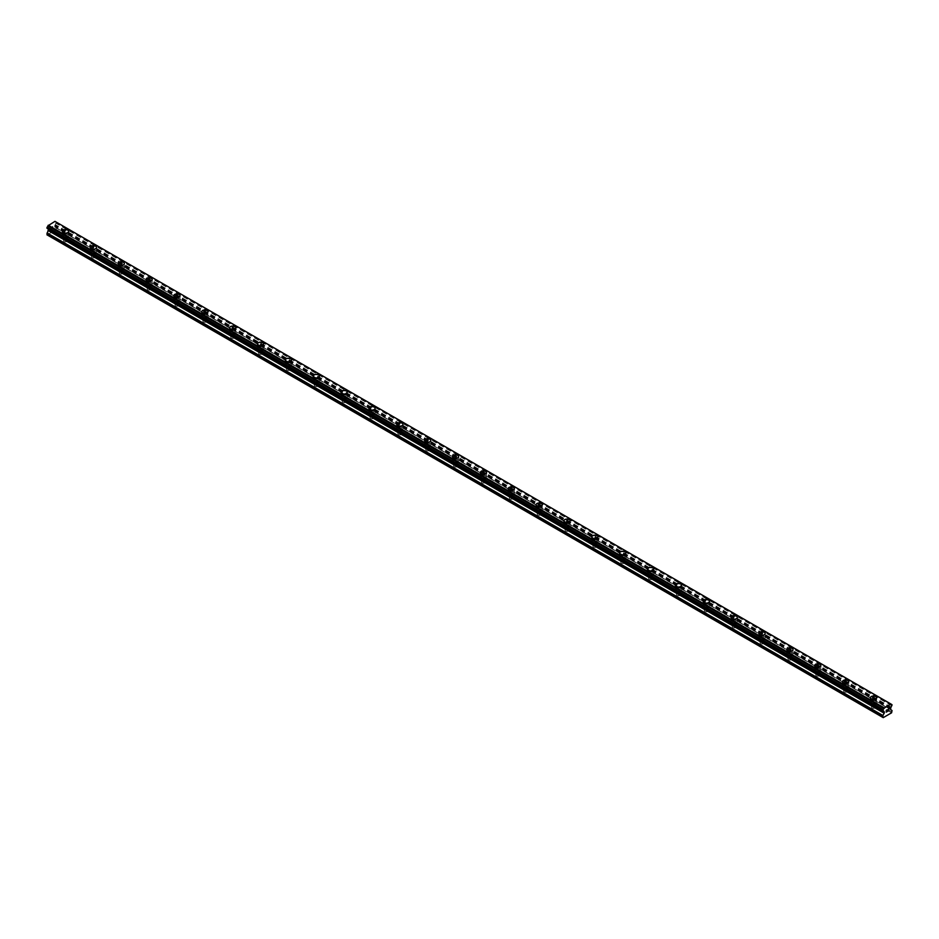 <?xml version="1.0" encoding="UTF-8"?>
<svg xmlns="http://www.w3.org/2000/svg" width="939" height="939" viewBox="0 0 939 939"><rect width="100%" height="100%" fill="white"/><g stroke="black" fill="none" stroke-linecap="round" stroke-linejoin="round"><path stroke-width="0.7" stroke-dasharray="4.7 3.52" d="M64.134 241.523A1.972 1.139 0 0 0 66.282 241.769A1.972 1.139 0 0 0 67.491 240.724A1.972 1.139 0 0 0 66.915 239.915A1.972 1.139 0 0 0 64.768 239.668A1.972 1.139 0 0 0 63.559 240.724A1.972 1.139 0 0 0 64.134 241.523M64.134 236.698A1.972 1.139 0 0 0 66.282 236.945A1.972 1.139 0 0 0 67.491 235.9A1.972 1.139 0 0 0 66.915 235.09A1.972 1.139 0 0 0 64.768 234.844A1.972 1.139 0 0 0 63.559 235.9A1.972 1.139 0 0 0 64.134 236.698M68.641 231.346L68.641 231.346A3.122 1.796 180 0 1 66.716 233.001A3.122 1.796 180 0 1 63.324 232.614A3.122 1.796 180 0 1 62.408 231.346L62.408 231.334M91.987 257.615A1.972 1.139 0 0 0 94.135 257.861A1.972 1.139 0 0 0 95.355 256.805A1.972 1.139 0 0 0 94.78 256.007A1.972 1.139 0 0 0 92.632 255.76A1.972 1.139 0 0 0 91.412 256.805A1.972 1.139 0 0 0 91.987 257.615M91.987 252.779A1.972 1.139 0 0 0 94.135 253.025A1.972 1.139 0 0 0 95.355 251.981A1.972 1.139 0 0 0 94.78 251.171A1.972 1.139 0 0 0 92.632 250.924A1.972 1.139 0 0 0 91.412 251.981A1.972 1.139 0 0 0 91.987 252.779M96.506 247.427L96.506 247.427A3.122 1.796 180 0 1 94.581 249.093A3.122 1.796 180 0 1 91.177 248.706A3.122 1.796 180 0 1 90.261 247.427L90.261 247.427M119.852 273.695A1.972 1.139 0 0 0 122 273.942A1.972 1.139 0 0 0 123.22 272.885A1.972 1.139 0 0 0 122.633 272.087A1.972 1.139 0 0 0 120.485 271.841A1.972 1.139 0 0 0 119.276 272.885A1.972 1.139 0 0 0 119.852 273.695M119.852 268.871A1.972 1.139 0 0 0 122 269.117A1.972 1.139 0 0 0 123.22 268.061A1.972 1.139 0 0 0 122.633 267.263A1.972 1.139 0 0 0 120.485 267.016A1.972 1.139 0 0 0 119.276 268.061A1.972 1.139 0 0 0 119.852 268.871M124.359 263.519L124.359 263.507A3.122 1.796 180 0 1 124.359 263.519A3.122 1.796 180 0 1 122.434 265.174A3.122 1.796 180 0 1 119.042 264.786A3.122 1.796 180 0 1 118.126 263.519A3.122 1.796 180 0 1 118.126 263.507L118.126 263.507M147.716 289.775A1.972 1.139 0 0 0 149.864 290.022A1.972 1.139 0 0 0 151.073 288.977A1.972 1.139 0 0 0 150.498 288.167A1.972 1.139 0 0 0 148.35 287.921A1.972 1.139 0 0 0 147.13 288.977A1.972 1.139 0 0 0 147.716 289.775M147.716 284.951A1.972 1.139 0 0 0 149.864 285.198A1.972 1.139 0 0 0 151.073 284.153A1.972 1.139 0 0 0 150.498 283.343A1.972 1.139 0 0 0 148.35 283.097A1.972 1.139 0 0 0 147.13 284.153A1.972 1.139 0 0 0 147.716 284.951M152.224 279.599L152.224 279.599A3.122 1.796 180 0 1 150.299 281.266A3.122 1.796 180 0 1 146.895 280.867A3.122 1.796 180 0 1 145.991 279.599L145.991 279.587M175.57 305.868A1.972 1.139 0 0 0 177.717 306.114A1.972 1.139 0 0 0 178.938 305.058A1.972 1.139 0 0 0 178.363 304.259A1.972 1.139 0 0 0 176.215 304.013A1.972 1.139 0 0 0 174.994 305.058A1.972 1.139 0 0 0 175.57 305.868M175.57 301.043A1.972 1.139 0 0 0 177.717 301.29A1.972 1.139 0 0 0 178.938 300.234A1.972 1.139 0 0 0 178.363 299.435A1.972 1.139 0 0 0 176.215 299.189A1.972 1.139 0 0 0 174.994 300.234A1.972 1.139 0 0 0 175.57 301.043M180.088 295.679L180.088 295.679A3.122 1.796 180 0 1 178.164 297.346A3.122 1.796 180 0 1 174.76 296.959A3.122 1.796 180 0 1 173.844 295.679L173.844 295.679M203.434 321.948A1.972 1.139 0 0 0 205.582 322.194A1.972 1.139 0 0 0 206.791 321.15A1.972 1.139 0 0 0 206.216 320.34A1.972 1.139 0 0 0 204.068 320.093A1.972 1.139 0 0 0 202.859 321.15A1.972 1.139 0 0 0 203.434 321.948M203.434 317.124A1.972 1.139 0 0 0 205.582 317.37A1.972 1.139 0 0 0 206.791 316.326A1.972 1.139 0 0 0 206.216 315.516A1.972 1.139 0 0 0 204.068 315.269A1.972 1.139 0 0 0 202.859 316.326A1.972 1.139 0 0 0 203.434 317.124M207.942 311.771L207.942 311.771A3.122 1.796 180 0 1 206.017 313.426A3.122 1.796 180 0 1 202.624 313.039A3.122 1.796 180 0 1 201.709 311.771L201.709 311.76M231.287 338.04A1.972 1.139 0 0 0 233.435 338.286A1.972 1.139 0 0 0 234.656 337.23A1.972 1.139 0 0 0 234.081 336.432A1.972 1.139 0 0 0 231.933 336.185A1.972 1.139 0 0 0 230.712 337.23A1.972 1.139 0 0 0 231.287 338.04M231.287 333.204A1.972 1.139 0 0 0 233.435 333.451A1.972 1.139 0 0 0 234.656 332.406A1.972 1.139 0 0 0 234.081 331.596A1.972 1.139 0 0 0 231.933 331.35A1.972 1.139 0 0 0 230.712 332.406A1.972 1.139 0 0 0 231.287 333.204M235.806 327.852L235.806 327.852A3.122 1.796 180 0 1 233.881 329.519A3.122 1.796 180 0 1 230.478 329.131A3.122 1.796 180 0 1 229.562 327.852L229.562 327.852M259.152 354.12A1.972 1.139 0 0 0 261.3 354.367A1.972 1.139 0 0 0 262.521 353.31A1.972 1.139 0 0 0 261.934 352.512A1.972 1.139 0 0 0 259.798 352.266A1.972 1.139 0 0 0 258.577 353.31A1.972 1.139 0 0 0 259.152 354.12M259.152 349.296A1.972 1.139 0 0 0 261.3 349.543A1.972 1.139 0 0 0 262.521 348.486A1.972 1.139 0 0 0 261.934 347.688A1.972 1.139 0 0 0 259.798 347.442A1.972 1.139 0 0 0 258.577 348.486A1.972 1.139 0 0 0 259.152 349.296M263.671 343.944L263.671 343.932A3.122 1.796 180 0 1 263.671 343.944A3.122 1.796 180 0 1 261.735 345.599A3.122 1.796 180 0 1 258.342 345.212A3.122 1.796 180 0 1 257.427 343.944A3.122 1.796 180 0 1 257.427 343.932L257.427 343.944M287.017 370.201A1.972 1.139 0 0 0 289.165 370.447A1.972 1.139 0 0 0 290.374 369.403A1.972 1.139 0 0 0 289.799 368.593A1.972 1.139 0 0 0 287.651 368.346A1.972 1.139 0 0 0 286.442 369.403A1.972 1.139 0 0 0 287.017 370.201M287.017 365.377A1.972 1.139 0 0 0 289.165 365.623A1.972 1.139 0 0 0 290.374 364.578A1.972 1.139 0 0 0 289.799 363.769A1.972 1.139 0 0 0 287.651 363.522A1.972 1.139 0 0 0 286.442 364.578A1.972 1.139 0 0 0 287.017 365.377M291.524 360.013L291.524 360.024A3.122 1.796 180 0 1 289.599 361.691A3.122 1.796 180 0 1 286.207 361.292A3.122 1.796 180 0 1 285.292 360.024L285.292 360.013M314.87 386.293A1.972 1.139 0 0 0 317.018 386.539A1.972 1.139 0 0 0 318.239 385.483A1.972 1.139 0 0 0 317.664 384.685A1.972 1.139 0 0 0 315.516 384.438A1.972 1.139 0 0 0 314.295 385.483A1.972 1.139 0 0 0 314.87 386.293M314.87 381.469A1.972 1.139 0 0 0 317.018 381.715A1.972 1.139 0 0 0 318.239 380.659A1.972 1.139 0 0 0 317.664 379.861A1.972 1.139 0 0 0 315.516 379.614A1.972 1.139 0 0 0 314.295 380.659A1.972 1.139 0 0 0 314.87 381.469M319.389 376.105L319.389 376.105A3.122 1.796 180 0 1 317.464 377.771A3.122 1.796 180 0 1 314.06 377.384A3.122 1.796 180 0 1 313.145 376.105L313.145 376.105M342.735 402.373A1.972 1.139 0 0 0 344.883 402.62A1.972 1.139 0 0 0 346.104 401.575A1.972 1.139 0 0 0 345.517 400.765A1.972 1.139 0 0 0 343.369 400.519A1.972 1.139 0 0 0 342.16 401.575A1.972 1.139 0 0 0 342.735 402.373M342.735 397.549A1.972 1.139 0 0 0 344.883 397.796A1.972 1.139 0 0 0 346.104 396.751A1.972 1.139 0 0 0 345.517 395.941A1.972 1.139 0 0 0 343.369 395.695A1.972 1.139 0 0 0 342.16 396.751A1.972 1.139 0 0 0 342.735 397.549M347.242 392.197L347.242 392.197A3.122 1.796 180 0 1 345.317 393.852A3.122 1.796 180 0 1 341.925 393.464A3.122 1.796 180 0 1 341.01 392.197L341.01 392.185M370.6 418.465A1.972 1.139 0 0 0 372.748 418.712A1.972 1.139 0 0 0 373.957 417.655A1.972 1.139 0 0 0 373.382 416.857A1.972 1.139 0 0 0 371.234 416.611A1.972 1.139 0 0 0 370.013 417.655A1.972 1.139 0 0 0 370.6 418.465M370.6 413.63A1.972 1.139 0 0 0 372.748 413.876A1.972 1.139 0 0 0 373.957 412.831A1.972 1.139 0 0 0 373.382 412.021A1.972 1.139 0 0 0 371.234 411.775A1.972 1.139 0 0 0 370.013 412.831A1.972 1.139 0 0 0 370.6 413.63M375.107 408.277L375.107 408.277A3.122 1.796 180 0 1 373.182 409.944A3.122 1.796 180 0 1 369.778 409.557A3.122 1.796 180 0 1 368.874 408.277L368.874 408.277M398.453 434.546A1.972 1.139 0 0 0 400.601 434.792A1.972 1.139 0 0 0 401.822 433.736A1.972 1.139 0 0 0 401.246 432.938A1.972 1.139 0 0 0 399.098 432.691A1.972 1.139 0 0 0 397.878 433.736A1.972 1.139 0 0 0 398.453 434.546M398.453 429.722A1.972 1.139 0 0 0 400.601 429.968A1.972 1.139 0 0 0 401.822 428.912A1.972 1.139 0 0 0 401.246 428.114A1.972 1.139 0 0 0 399.098 427.867A1.972 1.139 0 0 0 397.878 428.912A1.972 1.139 0 0 0 398.453 429.722M402.972 424.369L402.972 424.358A3.122 1.796 180 0 1 402.972 424.369A3.122 1.796 180 0 1 401.047 426.024A3.122 1.796 180 0 1 397.643 425.637A3.122 1.796 180 0 1 396.728 424.369A3.122 1.796 180 0 1 396.728 424.358L396.728 424.358M426.318 450.626A1.972 1.139 0 0 0 428.466 450.873A1.972 1.139 0 0 0 429.675 449.828A1.972 1.139 0 0 0 429.1 449.018A1.972 1.139 0 0 0 426.952 448.772A1.972 1.139 0 0 0 425.743 449.828A1.972 1.139 0 0 0 426.318 450.626M426.318 445.802A1.972 1.139 0 0 0 428.466 446.048A1.972 1.139 0 0 0 429.675 445.004A1.972 1.139 0 0 0 429.1 444.194A1.972 1.139 0 0 0 426.952 443.947A1.972 1.139 0 0 0 425.743 445.004A1.972 1.139 0 0 0 426.318 445.802M430.825 440.45L430.825 440.45A3.122 1.796 180 0 1 428.9 442.116A3.122 1.796 180 0 1 425.508 441.717A3.122 1.796 180 0 1 424.592 440.45L424.592 440.438M454.183 466.718A1.972 1.139 0 0 0 456.319 466.965A1.972 1.139 0 0 0 457.539 465.908A1.972 1.139 0 0 0 456.964 465.11A1.972 1.139 0 0 0 454.816 464.864A1.972 1.139 0 0 0 453.596 465.908A1.972 1.139 0 0 0 454.183 466.718M454.183 461.894A1.972 1.139 0 0 0 456.319 462.141A1.972 1.139 0 0 0 457.539 461.084A1.972 1.139 0 0 0 456.964 460.286A1.972 1.139 0 0 0 454.816 460.04A1.972 1.139 0 0 0 453.596 461.084A1.972 1.139 0 0 0 454.183 461.894M458.69 456.53L458.69 456.53A3.122 1.796 180 0 1 456.765 458.197A3.122 1.796 180 0 1 453.361 457.809A3.122 1.796 180 0 1 452.445 456.53L452.445 456.53M482.036 482.799A1.972 1.139 0 0 0 484.184 483.045A1.972 1.139 0 0 0 485.404 482A1.972 1.139 0 0 0 484.817 481.191A1.972 1.139 0 0 0 482.681 480.944A1.972 1.139 0 0 0 481.461 482A1.972 1.139 0 0 0 482.036 482.799M482.036 477.974A1.972 1.139 0 0 0 484.184 478.221A1.972 1.139 0 0 0 485.404 477.176A1.972 1.139 0 0 0 484.817 476.366A1.972 1.139 0 0 0 482.681 476.12A1.972 1.139 0 0 0 481.461 477.176A1.972 1.139 0 0 0 482.036 477.974M486.555 472.622L486.555 472.622A3.122 1.796 180 0 1 484.63 474.277A3.122 1.796 180 0 1 481.226 473.89A3.122 1.796 180 0 1 480.31 472.622L480.31 472.61M509.9 498.891A1.972 1.139 0 0 0 512.048 499.137A1.972 1.139 0 0 0 513.257 498.081A1.972 1.139 0 0 0 512.682 497.283A1.972 1.139 0 0 0 510.534 497.036A1.972 1.139 0 0 0 509.325 498.081A1.972 1.139 0 0 0 509.9 498.891M509.9 494.055A1.972 1.139 0 0 0 512.048 494.313A1.972 1.139 0 0 0 513.257 493.257A1.972 1.139 0 0 0 512.682 492.447A1.972 1.139 0 0 0 510.534 492.2A1.972 1.139 0 0 0 509.325 493.257A1.972 1.139 0 0 0 509.9 494.055M514.408 488.703L514.408 488.703A3.122 1.796 180 0 1 512.483 490.369A3.122 1.796 180 0 1 509.091 489.982A3.122 1.796 180 0 1 508.175 488.703L508.175 488.703M537.754 514.971A1.972 1.139 0 0 0 539.902 515.218A1.972 1.139 0 0 0 541.122 514.173A1.972 1.139 0 0 0 540.547 513.363A1.972 1.139 0 0 0 538.399 513.117A1.972 1.139 0 0 0 537.178 514.173A1.972 1.139 0 0 0 537.754 514.971M537.754 510.147A1.972 1.139 0 0 0 539.902 510.393A1.972 1.139 0 0 0 541.122 509.337A1.972 1.139 0 0 0 540.547 508.539A1.972 1.139 0 0 0 538.399 508.292A1.972 1.139 0 0 0 537.178 509.337A1.972 1.139 0 0 0 537.754 510.147M542.273 504.795L542.273 504.783A3.122 1.796 180 0 1 542.273 504.795A3.122 1.796 180 0 1 540.348 506.45A3.122 1.796 180 0 1 536.944 506.062A3.122 1.796 180 0 1 536.028 504.795A3.122 1.796 180 0 1 536.028 504.783L536.028 504.783M565.618 531.051A1.972 1.139 0 0 0 567.766 531.298A1.972 1.139 0 0 0 568.987 530.253A1.972 1.139 0 0 0 568.4 529.443A1.972 1.139 0 0 0 566.252 529.197A1.972 1.139 0 0 0 565.043 530.253A1.972 1.139 0 0 0 565.618 531.051M565.618 526.227A1.972 1.139 0 0 0 567.766 526.474A1.972 1.139 0 0 0 568.987 525.429A1.972 1.139 0 0 0 568.4 524.619A1.972 1.139 0 0 0 566.252 524.373A1.972 1.139 0 0 0 565.043 525.429A1.972 1.139 0 0 0 565.618 526.227M570.126 520.875L570.126 520.875A3.122 1.796 180 0 1 568.201 522.542A3.122 1.796 180 0 1 564.808 522.143A3.122 1.796 180 0 1 563.893 520.875L563.893 520.863M593.483 547.144A1.972 1.139 0 0 0 595.631 547.39A1.972 1.139 0 0 0 596.84 546.334A1.972 1.139 0 0 0 596.265 545.536A1.972 1.139 0 0 0 594.117 545.289A1.972 1.139 0 0 0 592.896 546.334A1.972 1.139 0 0 0 593.483 547.144M593.483 542.319A1.972 1.139 0 0 0 595.631 542.566A1.972 1.139 0 0 0 596.84 541.51A1.972 1.139 0 0 0 596.265 540.711A1.972 1.139 0 0 0 594.117 540.465A1.972 1.139 0 0 0 592.896 541.51A1.972 1.139 0 0 0 593.483 542.319M597.99 536.955L597.99 536.955A3.122 1.796 180 0 1 596.065 538.622A3.122 1.796 180 0 1 592.662 538.235A3.122 1.796 180 0 1 591.758 536.955L591.758 536.955M621.336 563.224A1.972 1.139 0 0 0 623.484 563.47A1.972 1.139 0 0 0 624.705 562.426A1.972 1.139 0 0 0 624.13 561.616A1.972 1.139 0 0 0 621.982 561.369A1.972 1.139 0 0 0 620.761 562.426A1.972 1.139 0 0 0 621.336 563.224M621.336 558.4A1.972 1.139 0 0 0 623.484 558.646A1.972 1.139 0 0 0 624.705 557.602A1.972 1.139 0 0 0 624.13 556.792A1.972 1.139 0 0 0 621.982 556.545A1.972 1.139 0 0 0 620.761 557.602A1.972 1.139 0 0 0 621.336 558.4M625.855 553.036L625.855 553.048A3.122 1.796 180 0 1 623.93 554.703A3.122 1.796 180 0 1 620.526 554.315A3.122 1.796 180 0 1 619.611 553.048L619.611 553.036M649.201 579.316A1.972 1.139 0 0 0 651.349 579.563A1.972 1.139 0 0 0 652.558 578.506A1.972 1.139 0 0 0 651.983 577.708A1.972 1.139 0 0 0 649.835 577.462A1.972 1.139 0 0 0 648.626 578.506A1.972 1.139 0 0 0 649.201 579.316M649.201 574.48A1.972 1.139 0 0 0 651.349 574.738A1.972 1.139 0 0 0 652.558 573.682A1.972 1.139 0 0 0 651.983 572.872A1.972 1.139 0 0 0 649.835 572.626A1.972 1.139 0 0 0 648.626 573.682A1.972 1.139 0 0 0 649.201 574.48M653.708 569.128L653.708 569.128A3.122 1.796 180 0 1 651.783 570.795A3.122 1.796 180 0 1 648.391 570.407A3.122 1.796 180 0 1 647.476 569.128L647.476 569.128M677.066 595.396A1.972 1.139 0 0 0 679.202 595.643A1.972 1.139 0 0 0 680.423 594.598A1.972 1.139 0 0 0 679.848 593.788A1.972 1.139 0 0 0 677.7 593.542A1.972 1.139 0 0 0 676.479 594.598A1.972 1.139 0 0 0 677.066 595.396M677.066 590.572A1.972 1.139 0 0 0 679.202 590.819A1.972 1.139 0 0 0 680.423 589.762A1.972 1.139 0 0 0 679.848 588.964A1.972 1.139 0 0 0 677.7 588.718A1.972 1.139 0 0 0 676.479 589.762A1.972 1.139 0 0 0 677.066 590.572M681.573 585.22L681.573 585.208A3.122 1.796 180 0 1 681.573 585.22A3.122 1.796 180 0 1 679.648 586.875A3.122 1.796 180 0 1 676.244 586.488A3.122 1.796 180 0 1 675.329 585.22A3.122 1.796 180 0 1 675.329 585.208L675.329 585.208M704.919 611.477A1.972 1.139 0 0 0 707.067 611.723A1.972 1.139 0 0 0 708.288 610.679A1.972 1.139 0 0 0 707.713 609.869A1.972 1.139 0 0 0 705.565 609.622A1.972 1.139 0 0 0 704.344 610.679A1.972 1.139 0 0 0 704.919 611.477M704.919 606.653A1.972 1.139 0 0 0 707.067 606.899A1.972 1.139 0 0 0 708.288 605.855A1.972 1.139 0 0 0 707.713 605.045A1.972 1.139 0 0 0 705.565 604.798A1.972 1.139 0 0 0 704.344 605.855A1.972 1.139 0 0 0 704.919 606.653M709.438 601.3L709.438 601.3A3.122 1.796 180 0 1 707.513 602.967A3.122 1.796 180 0 1 704.109 602.568A3.122 1.796 180 0 1 703.194 601.3L703.194 601.289M732.784 627.569A1.972 1.139 0 0 0 734.932 627.815A1.972 1.139 0 0 0 736.141 626.759A1.972 1.139 0 0 0 735.566 625.961A1.972 1.139 0 0 0 733.418 625.714A1.972 1.139 0 0 0 732.209 626.759A1.972 1.139 0 0 0 732.784 627.569M732.784 622.745A1.972 1.139 0 0 0 734.932 622.991A1.972 1.139 0 0 0 736.141 621.935A1.972 1.139 0 0 0 735.566 621.137A1.972 1.139 0 0 0 733.418 620.89A1.972 1.139 0 0 0 732.209 621.935A1.972 1.139 0 0 0 732.784 622.745M737.291 617.381L737.291 617.381A3.122 1.796 180 0 1 735.366 619.047A3.122 1.796 180 0 1 731.974 618.66A3.122 1.796 180 0 1 731.058 617.381L731.058 617.381M760.637 643.649A1.972 1.139 0 0 0 762.785 643.896A1.972 1.139 0 0 0 764.006 642.851A1.972 1.139 0 0 0 763.43 642.041A1.972 1.139 0 0 0 761.283 641.795A1.972 1.139 0 0 0 760.062 642.851A1.972 1.139 0 0 0 760.637 643.649M760.637 638.825A1.972 1.139 0 0 0 762.785 639.072A1.972 1.139 0 0 0 764.006 638.027A1.972 1.139 0 0 0 763.43 637.217A1.972 1.139 0 0 0 761.283 636.971A1.972 1.139 0 0 0 760.062 638.027A1.972 1.139 0 0 0 760.637 638.825M765.156 633.473L765.156 633.473A3.122 1.796 180 0 1 763.231 635.14A3.122 1.796 180 0 1 759.827 634.741A3.122 1.796 180 0 1 758.912 633.473L758.912 633.461M788.502 659.741A1.972 1.139 0 0 0 790.65 659.988A1.972 1.139 0 0 0 791.87 658.932A1.972 1.139 0 0 0 791.284 658.133A1.972 1.139 0 0 0 789.136 657.887A1.972 1.139 0 0 0 787.927 658.932A1.972 1.139 0 0 0 788.502 659.741M788.502 654.917A1.972 1.139 0 0 0 790.65 655.164A1.972 1.139 0 0 0 791.87 654.107A1.972 1.139 0 0 0 791.284 653.298A1.972 1.139 0 0 0 789.136 653.051A1.972 1.139 0 0 0 787.927 654.107A1.972 1.139 0 0 0 788.502 654.917M793.009 649.553L793.009 649.553A3.122 1.796 180 0 1 791.084 651.22A3.122 1.796 180 0 1 787.692 650.833A3.122 1.796 180 0 1 786.776 649.553L786.776 649.553M816.367 675.822A1.972 1.139 0 0 0 818.515 676.068A1.972 1.139 0 0 0 819.724 675.024A1.972 1.139 0 0 0 819.148 674.214A1.972 1.139 0 0 0 817 673.967A1.972 1.139 0 0 0 815.78 675.024A1.972 1.139 0 0 0 816.367 675.822M816.367 670.998A1.972 1.139 0 0 0 818.515 671.244A1.972 1.139 0 0 0 819.724 670.188A1.972 1.139 0 0 0 819.148 669.39A1.972 1.139 0 0 0 817 669.143A1.972 1.139 0 0 0 815.78 670.188A1.972 1.139 0 0 0 816.367 670.998M820.874 665.645L820.874 665.634A3.122 1.796 180 0 1 820.874 665.645A3.122 1.796 180 0 1 818.949 667.3A3.122 1.796 180 0 1 815.545 666.913A3.122 1.796 180 0 1 814.641 665.645A3.122 1.796 180 0 1 814.641 665.634L814.641 665.634M844.22 691.902A1.972 1.139 0 0 0 846.368 692.149A1.972 1.139 0 0 0 847.588 691.104A1.972 1.139 0 0 0 847.013 690.294A1.972 1.139 0 0 0 844.865 690.048A1.972 1.139 0 0 0 843.645 691.104A1.972 1.139 0 0 0 844.22 691.902M844.22 687.078A1.972 1.139 0 0 0 846.368 687.325A1.972 1.139 0 0 0 847.588 686.28A1.972 1.139 0 0 0 847.013 685.47A1.972 1.139 0 0 0 844.865 685.224A1.972 1.139 0 0 0 843.645 686.28A1.972 1.139 0 0 0 844.22 687.078M848.739 681.726L848.739 681.726A3.122 1.796 180 0 1 846.814 683.392A3.122 1.796 180 0 1 843.41 682.993A3.122 1.796 180 0 1 842.494 681.726L842.494 681.714M872.085 707.994A1.972 1.139 0 0 0 874.232 708.241A1.972 1.139 0 0 0 875.441 707.184A1.972 1.139 0 0 0 874.866 706.386A1.972 1.139 0 0 0 872.718 706.14A1.972 1.139 0 0 0 871.509 707.184A1.972 1.139 0 0 0 872.085 707.994M872.085 703.17A1.972 1.139 0 0 0 874.232 703.417A1.972 1.139 0 0 0 875.441 702.36A1.972 1.139 0 0 0 874.866 701.562A1.972 1.139 0 0 0 872.718 701.316A1.972 1.139 0 0 0 871.509 702.36A1.972 1.139 0 0 0 872.085 703.17M876.592 697.806L876.592 697.806A3.122 1.796 180 0 1 874.667 699.473A3.122 1.796 180 0 1 871.275 699.086A3.122 1.796 180 0 1 870.359 697.806L870.359 697.806M871.275 703.64A3.122 1.796 0 0 0 874.667 704.027A3.122 1.796 0 0 0 876.592 702.36A3.122 1.796 0 0 0 875.676 701.093A3.122 1.796 0 0 0 872.284 700.694A3.122 1.796 0 0 0 870.359 702.36A3.122 1.796 0 0 0 871.275 703.64M871.275 699.567A3.122 1.796 0 0 0 874.667 699.954A3.122 1.796 0 0 0 876.592 698.287A3.122 1.796 0 0 0 875.676 697.02A3.122 1.796 0 0 0 872.284 696.632A3.122 1.796 0 0 0 870.359 698.287A3.122 1.796 0 0 0 871.275 699.567M843.41 687.548A3.122 1.796 0 0 0 846.814 687.947A3.122 1.796 0 0 0 848.739 686.28A3.122 1.796 0 0 0 847.823 685.001A3.122 1.796 0 0 0 844.419 684.613A3.122 1.796 0 0 0 842.494 686.28A3.122 1.796 0 0 0 843.41 687.548M843.41 683.486A3.122 1.796 0 0 0 846.814 683.874A3.122 1.796 0 0 0 848.739 682.207A3.122 1.796 0 0 0 847.823 680.939A3.122 1.796 0 0 0 844.419 680.54A3.122 1.796 0 0 0 842.494 682.207A3.122 1.796 0 0 0 843.41 683.486M815.545 671.467A3.122 1.796 0 0 0 818.949 671.855A3.122 1.796 0 0 0 820.874 670.188A3.122 1.796 0 0 0 819.958 668.92A3.122 1.796 0 0 0 816.566 668.533A3.122 1.796 0 0 0 814.641 670.188A3.122 1.796 0 0 0 815.545 671.467M815.545 667.394A3.122 1.796 0 0 0 818.949 667.782A3.122 1.796 0 0 0 820.874 666.127A3.122 1.796 0 0 0 819.958 664.847A3.122 1.796 0 0 0 816.566 664.46A3.122 1.796 0 0 0 814.641 666.127A3.122 1.796 0 0 0 815.545 667.394M787.692 655.375A3.122 1.796 0 0 0 791.084 655.774A3.122 1.796 0 0 0 793.009 654.107A3.122 1.796 0 0 0 792.105 652.828A3.122 1.796 0 0 0 788.701 652.441A3.122 1.796 0 0 0 786.776 654.107A3.122 1.796 0 0 0 787.692 655.375M787.692 651.314A3.122 1.796 0 0 0 791.084 651.701A3.122 1.796 0 0 0 793.009 650.034A3.122 1.796 0 0 0 792.105 648.767A3.122 1.796 0 0 0 788.701 648.38A3.122 1.796 0 0 0 786.776 650.034A3.122 1.796 0 0 0 787.692 651.314M759.827 639.295A3.122 1.796 0 0 0 763.231 639.682A3.122 1.796 0 0 0 765.156 638.027A3.122 1.796 0 0 0 764.24 636.748A3.122 1.796 0 0 0 760.836 636.36A3.122 1.796 0 0 0 758.912 638.027A3.122 1.796 0 0 0 759.827 639.295M759.827 635.222A3.122 1.796 0 0 0 763.231 635.621A3.122 1.796 0 0 0 765.156 633.954A3.122 1.796 0 0 0 764.24 632.675A3.122 1.796 0 0 0 760.836 632.287A3.122 1.796 0 0 0 758.912 633.954A3.122 1.796 0 0 0 759.827 635.222M731.974 623.214A3.122 1.796 0 0 0 735.366 623.602A3.122 1.796 0 0 0 737.291 621.935A3.122 1.796 0 0 0 736.376 620.667A3.122 1.796 0 0 0 732.983 620.268A3.122 1.796 0 0 0 731.058 621.935A3.122 1.796 0 0 0 731.974 623.214M731.974 619.141A3.122 1.796 0 0 0 735.366 619.529A3.122 1.796 0 0 0 737.291 617.862A3.122 1.796 0 0 0 736.376 616.594A3.122 1.796 0 0 0 732.983 616.207A3.122 1.796 0 0 0 731.058 617.862A3.122 1.796 0 0 0 731.974 619.141M704.109 607.122A3.122 1.796 0 0 0 707.513 607.521A3.122 1.796 0 0 0 709.438 605.855A3.122 1.796 0 0 0 708.522 604.575A3.122 1.796 0 0 0 705.119 604.188A3.122 1.796 0 0 0 703.194 605.855A3.122 1.796 0 0 0 704.109 607.122M704.109 603.061A3.122 1.796 0 0 0 707.513 603.448A3.122 1.796 0 0 0 709.438 601.782A3.122 1.796 0 0 0 708.522 600.514A3.122 1.796 0 0 0 705.119 600.115A3.122 1.796 0 0 0 703.194 601.782A3.122 1.796 0 0 0 704.109 603.061M676.244 591.042A3.122 1.796 0 0 0 679.648 591.429A3.122 1.796 0 0 0 681.573 589.762A3.122 1.796 0 0 0 680.658 588.495A3.122 1.796 0 0 0 677.265 588.107A3.122 1.796 0 0 0 675.329 589.762A3.122 1.796 0 0 0 676.244 591.042M676.244 586.969A3.122 1.796 0 0 0 679.648 587.356A3.122 1.796 0 0 0 681.573 585.701A3.122 1.796 0 0 0 680.658 584.422A3.122 1.796 0 0 0 677.265 584.035A3.122 1.796 0 0 0 675.329 585.701A3.122 1.796 0 0 0 676.244 586.969M648.391 574.95A3.122 1.796 0 0 0 651.783 575.349A3.122 1.796 0 0 0 653.708 573.682A3.122 1.796 0 0 0 652.793 572.403A3.122 1.796 0 0 0 649.401 572.015A3.122 1.796 0 0 0 647.476 573.682A3.122 1.796 0 0 0 648.391 574.95M648.391 570.889A3.122 1.796 0 0 0 651.783 571.276A3.122 1.796 0 0 0 653.708 569.609A3.122 1.796 0 0 0 652.793 568.341A3.122 1.796 0 0 0 649.401 567.954A3.122 1.796 0 0 0 647.476 569.609A3.122 1.796 0 0 0 648.391 570.889M620.526 558.869A3.122 1.796 0 0 0 623.93 559.257A3.122 1.796 0 0 0 625.855 557.602A3.122 1.796 0 0 0 624.94 556.322A3.122 1.796 0 0 0 621.536 555.935A3.122 1.796 0 0 0 619.611 557.602A3.122 1.796 0 0 0 620.526 558.869M620.526 554.796A3.122 1.796 0 0 0 623.93 555.195A3.122 1.796 0 0 0 625.855 553.529A3.122 1.796 0 0 0 624.94 552.249A3.122 1.796 0 0 0 621.536 551.862A3.122 1.796 0 0 0 619.611 553.529A3.122 1.796 0 0 0 620.526 554.796M592.662 542.789A3.122 1.796 0 0 0 596.065 543.176A3.122 1.796 0 0 0 597.99 541.51A3.122 1.796 0 0 0 597.075 540.242A3.122 1.796 0 0 0 593.683 539.843A3.122 1.796 0 0 0 591.758 541.51A3.122 1.796 0 0 0 592.662 542.789M592.662 538.716A3.122 1.796 0 0 0 596.065 539.103A3.122 1.796 0 0 0 597.99 537.437A3.122 1.796 0 0 0 597.075 536.169A3.122 1.796 0 0 0 593.683 535.782A3.122 1.796 0 0 0 591.758 537.437A3.122 1.796 0 0 0 592.662 538.716M564.808 526.697A3.122 1.796 0 0 0 568.201 527.096A3.122 1.796 0 0 0 570.126 525.429A3.122 1.796 0 0 0 569.222 524.15A3.122 1.796 0 0 0 565.818 523.762A3.122 1.796 0 0 0 563.893 525.429A3.122 1.796 0 0 0 564.808 526.697M564.808 522.636A3.122 1.796 0 0 0 568.201 523.023A3.122 1.796 0 0 0 570.126 521.356A3.122 1.796 0 0 0 569.222 520.089A3.122 1.796 0 0 0 565.818 519.69A3.122 1.796 0 0 0 563.893 521.356A3.122 1.796 0 0 0 564.808 522.636M536.944 510.616A3.122 1.796 0 0 0 540.348 511.004A3.122 1.796 0 0 0 542.273 509.337A3.122 1.796 0 0 0 541.357 508.069A3.122 1.796 0 0 0 537.953 507.682A3.122 1.796 0 0 0 536.028 509.337A3.122 1.796 0 0 0 536.944 510.616M536.944 506.544A3.122 1.796 0 0 0 540.348 506.931A3.122 1.796 0 0 0 542.273 505.276A3.122 1.796 0 0 0 541.357 503.997A3.122 1.796 0 0 0 537.953 503.609A3.122 1.796 0 0 0 536.028 505.276A3.122 1.796 0 0 0 536.944 506.544M509.091 494.524A3.122 1.796 0 0 0 512.483 494.923A3.122 1.796 0 0 0 514.408 493.257A3.122 1.796 0 0 0 513.492 491.977A3.122 1.796 0 0 0 510.1 491.59A3.122 1.796 0 0 0 508.175 493.257A3.122 1.796 0 0 0 509.091 494.524M509.091 490.463A3.122 1.796 0 0 0 512.483 490.851A3.122 1.796 0 0 0 514.408 489.184A3.122 1.796 0 0 0 513.492 487.916A3.122 1.796 0 0 0 510.1 487.529A3.122 1.796 0 0 0 508.175 489.184A3.122 1.796 0 0 0 509.091 490.463M481.226 478.444A3.122 1.796 0 0 0 484.63 478.831A3.122 1.796 0 0 0 486.555 477.176A3.122 1.796 0 0 0 485.639 475.897A3.122 1.796 0 0 0 482.235 475.51A3.122 1.796 0 0 0 480.31 477.176A3.122 1.796 0 0 0 481.226 478.444M481.226 474.371A3.122 1.796 0 0 0 484.63 474.77A3.122 1.796 0 0 0 486.555 473.103A3.122 1.796 0 0 0 485.639 471.824A3.122 1.796 0 0 0 482.235 471.437A3.122 1.796 0 0 0 480.31 473.103A3.122 1.796 0 0 0 481.226 474.371M453.361 462.364A3.122 1.796 0 0 0 456.765 462.751A3.122 1.796 0 0 0 458.69 461.084A3.122 1.796 0 0 0 457.774 459.817A3.122 1.796 0 0 0 454.37 459.417A3.122 1.796 0 0 0 452.445 461.084A3.122 1.796 0 0 0 453.361 462.364M453.361 458.291A3.122 1.796 0 0 0 456.765 458.678A3.122 1.796 0 0 0 458.69 457.011A3.122 1.796 0 0 0 457.774 455.744A3.122 1.796 0 0 0 454.37 455.356A3.122 1.796 0 0 0 452.445 457.011A3.122 1.796 0 0 0 453.361 458.291M425.508 446.271A3.122 1.796 0 0 0 428.9 446.671A3.122 1.796 0 0 0 430.825 445.004A3.122 1.796 0 0 0 429.909 443.724A3.122 1.796 0 0 0 426.517 443.337A3.122 1.796 0 0 0 424.592 445.004A3.122 1.796 0 0 0 425.508 446.271M425.508 442.21A3.122 1.796 0 0 0 428.9 442.598A3.122 1.796 0 0 0 430.825 440.931A3.122 1.796 0 0 0 429.909 439.663A3.122 1.796 0 0 0 426.517 439.264A3.122 1.796 0 0 0 424.592 440.931A3.122 1.796 0 0 0 425.508 442.21M397.643 430.191A3.122 1.796 0 0 0 401.047 430.578A3.122 1.796 0 0 0 402.972 428.912A3.122 1.796 0 0 0 402.056 427.644A3.122 1.796 0 0 0 398.652 427.257A3.122 1.796 0 0 0 396.728 428.912A3.122 1.796 0 0 0 397.643 430.191M397.643 426.118A3.122 1.796 0 0 0 401.047 426.506A3.122 1.796 0 0 0 402.972 424.851A3.122 1.796 0 0 0 402.056 423.571A3.122 1.796 0 0 0 398.652 423.184A3.122 1.796 0 0 0 396.728 424.851A3.122 1.796 0 0 0 397.643 426.118M369.778 414.099A3.122 1.796 0 0 0 373.182 414.498A3.122 1.796 0 0 0 375.107 412.831A3.122 1.796 0 0 0 374.192 411.552A3.122 1.796 0 0 0 370.799 411.165A3.122 1.796 0 0 0 368.874 412.831A3.122 1.796 0 0 0 369.778 414.099M369.778 410.038A3.122 1.796 0 0 0 373.182 410.425A3.122 1.796 0 0 0 375.107 408.758A3.122 1.796 0 0 0 374.192 407.491A3.122 1.796 0 0 0 370.799 407.103A3.122 1.796 0 0 0 368.874 408.758A3.122 1.796 0 0 0 369.778 410.038M341.925 398.019A3.122 1.796 0 0 0 345.317 398.406A3.122 1.796 0 0 0 347.242 396.751A3.122 1.796 0 0 0 346.338 395.472A3.122 1.796 0 0 0 342.935 395.084A3.122 1.796 0 0 0 341.01 396.751A3.122 1.796 0 0 0 341.925 398.019M341.925 393.946A3.122 1.796 0 0 0 345.317 394.345A3.122 1.796 0 0 0 347.242 392.678A3.122 1.796 0 0 0 346.338 391.399A3.122 1.796 0 0 0 342.935 391.011A3.122 1.796 0 0 0 341.01 392.678A3.122 1.796 0 0 0 341.925 393.946M314.06 381.938A3.122 1.796 0 0 0 317.464 382.326A3.122 1.796 0 0 0 319.389 380.659A3.122 1.796 0 0 0 318.474 379.391A3.122 1.796 0 0 0 315.07 378.992A3.122 1.796 0 0 0 313.145 380.659A3.122 1.796 0 0 0 314.06 381.938M314.06 377.865A3.122 1.796 0 0 0 317.464 378.253A3.122 1.796 0 0 0 319.389 376.586A3.122 1.796 0 0 0 318.474 375.318A3.122 1.796 0 0 0 315.07 374.931A3.122 1.796 0 0 0 313.145 376.586A3.122 1.796 0 0 0 314.06 377.865M286.207 365.846A3.122 1.796 0 0 0 289.599 366.245A3.122 1.796 0 0 0 291.524 364.578A3.122 1.796 0 0 0 290.609 363.299A3.122 1.796 0 0 0 287.217 362.912A3.122 1.796 0 0 0 285.292 364.578A3.122 1.796 0 0 0 286.207 365.846M286.207 361.785A3.122 1.796 0 0 0 289.599 362.172A3.122 1.796 0 0 0 291.524 360.506A3.122 1.796 0 0 0 290.609 359.238A3.122 1.796 0 0 0 287.217 358.839A3.122 1.796 0 0 0 285.292 360.506A3.122 1.796 0 0 0 286.207 361.785M258.342 349.766A3.122 1.796 0 0 0 261.735 350.153A3.122 1.796 0 0 0 263.671 348.486A3.122 1.796 0 0 0 262.756 347.219A3.122 1.796 0 0 0 259.352 346.831A3.122 1.796 0 0 0 257.427 348.486A3.122 1.796 0 0 0 258.342 349.766M258.342 345.693A3.122 1.796 0 0 0 261.735 346.08A3.122 1.796 0 0 0 263.671 344.425A3.122 1.796 0 0 0 262.756 343.146A3.122 1.796 0 0 0 259.352 342.758A3.122 1.796 0 0 0 257.427 344.425A3.122 1.796 0 0 0 258.342 345.693M230.478 333.674A3.122 1.796 0 0 0 233.881 334.073A3.122 1.796 0 0 0 235.806 332.406A3.122 1.796 0 0 0 234.891 331.127A3.122 1.796 0 0 0 231.487 330.739A3.122 1.796 0 0 0 229.562 332.406A3.122 1.796 0 0 0 230.478 333.674M230.478 329.612A3.122 1.796 0 0 0 233.881 330A3.122 1.796 0 0 0 235.806 328.333A3.122 1.796 0 0 0 234.891 327.065A3.122 1.796 0 0 0 231.487 326.678A3.122 1.796 0 0 0 229.562 328.333A3.122 1.796 0 0 0 230.478 329.612M202.624 317.593A3.122 1.796 0 0 0 206.017 317.981A3.122 1.796 0 0 0 207.942 316.326A3.122 1.796 0 0 0 207.026 315.046A3.122 1.796 0 0 0 203.634 314.659A3.122 1.796 0 0 0 201.709 316.326A3.122 1.796 0 0 0 202.624 317.593M202.624 313.52A3.122 1.796 0 0 0 206.017 313.919A3.122 1.796 0 0 0 207.942 312.253A3.122 1.796 0 0 0 207.026 310.973A3.122 1.796 0 0 0 203.634 310.586A3.122 1.796 0 0 0 201.709 312.253A3.122 1.796 0 0 0 202.624 313.52M174.76 301.513A3.122 1.796 0 0 0 178.164 301.9A3.122 1.796 0 0 0 180.088 300.234A3.122 1.796 0 0 0 179.173 298.966A3.122 1.796 0 0 0 175.769 298.567A3.122 1.796 0 0 0 173.844 300.234A3.122 1.796 0 0 0 174.76 301.513M174.76 297.44A3.122 1.796 0 0 0 178.164 297.827A3.122 1.796 0 0 0 180.088 296.161A3.122 1.796 0 0 0 179.173 294.893A3.122 1.796 0 0 0 175.769 294.506A3.122 1.796 0 0 0 173.844 296.161A3.122 1.796 0 0 0 174.76 297.44M146.895 285.421A3.122 1.796 0 0 0 150.299 285.82A3.122 1.796 0 0 0 152.224 284.153A3.122 1.796 0 0 0 151.308 282.874A3.122 1.796 0 0 0 147.916 282.486A3.122 1.796 0 0 0 145.991 284.153A3.122 1.796 0 0 0 146.895 285.421M146.895 281.36A3.122 1.796 0 0 0 150.299 281.747A3.122 1.796 0 0 0 152.224 280.08A3.122 1.796 0 0 0 151.308 278.813A3.122 1.796 0 0 0 147.916 278.413A3.122 1.796 0 0 0 145.991 280.08A3.122 1.796 0 0 0 146.895 281.36M119.042 269.34A3.122 1.796 0 0 0 122.434 269.728A3.122 1.796 0 0 0 124.359 268.061A3.122 1.796 0 0 0 123.455 266.793A3.122 1.796 0 0 0 120.051 266.406A3.122 1.796 0 0 0 118.126 268.061A3.122 1.796 0 0 0 119.042 269.34M119.042 265.268A3.122 1.796 0 0 0 122.434 265.655A3.122 1.796 0 0 0 124.359 264A3.122 1.796 0 0 0 123.455 262.72A3.122 1.796 0 0 0 120.051 262.333A3.122 1.796 0 0 0 118.126 264A3.122 1.796 0 0 0 119.042 265.268M91.177 253.248A3.122 1.796 0 0 0 94.581 253.647A3.122 1.796 0 0 0 96.506 251.981A3.122 1.796 0 0 0 95.59 250.701A3.122 1.796 0 0 0 92.186 250.314A3.122 1.796 0 0 0 90.261 251.981A3.122 1.796 0 0 0 91.177 253.248M91.177 249.187A3.122 1.796 0 0 0 94.581 249.574A3.122 1.796 0 0 0 96.506 247.908A3.122 1.796 0 0 0 95.59 246.64A3.122 1.796 0 0 0 92.186 246.253A3.122 1.796 0 0 0 90.261 247.908A3.122 1.796 0 0 0 91.177 249.187M63.324 237.168A3.122 1.796 0 0 0 66.716 237.555A3.122 1.796 0 0 0 68.641 235.9A3.122 1.796 0 0 0 67.725 234.621A3.122 1.796 0 0 0 64.333 234.234A3.122 1.796 0 0 0 62.408 235.9A3.122 1.796 0 0 0 63.324 237.168M63.324 233.095A3.122 1.796 0 0 0 66.716 233.494A3.122 1.796 0 0 0 68.641 231.827A3.122 1.796 0 0 0 67.725 230.548A3.122 1.796 0 0 0 64.333 230.161A3.122 1.796 0 0 0 62.408 231.827A3.122 1.796 0 0 0 63.324 233.095M887.144 709.778L886.216 710.307L886.216 712.149M887.778 709.872L888.623 709.098M888.587 709.309L887.684 711.304M52.678 226.569L52.678 227.297L52.678 226.569L51.868 227.038L52.678 226.569M52.678 227.426L52.678 228.154L52.678 227.426M52.678 228.154L51.856 228.635L52.678 228.165M51.856 228.752L52.784 228.224L52.784 226.381L51.856 226.909L52.784 226.381L52.784 228.224L51.868 228.752M50.729 229.409L50.835 227.743L50.729 229.409M46.95 234.82L55.777 230.266L56.234 228.036L54.662 226.686L55.237 224.55A1.315 0.763 -60 0 1 55.976 223.282L55.964 222.003A1.315 0.763 -60 0 1 55.237 221.581L55.201 221.498M47.02 228.294L47.208 228.341A1.315 0.763 -60 0 1 47.948 228.764L47.983 228.846M890.947 704.015L54.955 221.358M892.05 712.008L56.234 229.456M891.581 712.818L55.777 230.266M891.909 710.283L56.105 227.731M890.606 709.532L54.791 226.98L890.606 709.532M890.947 707.349L55.131 224.797M891.052 707.102L55.237 224.55M891.98 704.614L56.164 222.062M891.017 704.05L56.082 222.015L891.017 704.05M55.964 222.003L891.052 704.144L55.237 221.581M47.208 228.341L883.024 710.893L47.948 228.764M883.869 711.433L48.394 229.081L883.799 711.398M883.223 717.642L47.419 235.09M892.05 710.588L56.234 228.036M890.465 709.238L54.662 226.686M890.465 708.393L54.662 225.841M890.606 707.936L54.791 225.383M891.792 705.835L55.976 223.282M891.909 705.694L56.094 223.142M891.98 705.553L56.164 223.001M892.05 705.33L56.234 222.778M892.05 704.766L56.234 222.214M67.491 240.724L67.491 235.9M95.355 256.805L95.355 251.981M123.22 272.885L123.22 268.061M151.073 288.977L151.073 284.153M178.938 305.058L178.938 300.234M206.791 321.15L206.791 316.326M234.656 337.23L234.656 332.406M262.521 353.31L262.521 348.486M290.374 369.403L290.374 364.578M318.239 385.483L318.239 380.659M346.104 401.575L346.104 396.751M373.957 417.655L373.957 412.831M401.822 433.736L401.822 428.912M429.675 449.828L429.675 445.004M457.539 465.908L457.539 461.084M485.404 482L485.404 477.176M513.257 498.081L513.257 493.257M541.122 514.173L541.122 509.337M568.987 530.253L568.987 525.429M596.84 546.334L596.84 541.51M624.705 562.426L624.705 557.602M652.558 578.506L652.558 573.682M680.423 594.598L680.423 589.762M708.288 610.679L708.288 605.855M736.141 626.759L736.141 621.935M764.006 642.851L764.006 638.027M791.87 658.932L791.87 654.107M819.724 675.024L819.724 670.188M847.588 691.104L847.588 686.28M875.441 707.184L875.441 702.36M876.592 702.36L876.592 698.287M848.739 686.28L848.739 682.207M820.874 670.188L820.874 666.127M793.009 654.107L793.009 650.034M765.156 638.027L765.156 633.954M737.291 621.935L737.291 617.862M709.438 605.855L709.438 601.782M681.573 589.762L681.573 585.701M653.708 573.682L653.708 569.609M625.855 557.602L625.855 553.529M597.99 541.51L597.99 537.437M570.126 525.429L570.126 521.356M542.273 509.337L542.273 505.276M514.408 493.257L514.408 489.184M486.555 477.176L486.555 473.103M458.69 461.084L458.69 457.011M430.825 445.004L430.825 440.931M402.972 428.912L402.972 424.851M375.107 412.831L375.107 408.758M347.242 396.751L347.242 392.678M319.389 380.659L319.389 376.586M291.524 364.578L291.524 360.506M263.671 348.486L263.671 344.425M235.806 332.406L235.806 328.333M207.942 316.326L207.942 312.253M180.088 300.234L180.088 296.161M152.224 284.153L152.224 280.08M124.359 268.061L124.359 264M96.506 251.981L96.506 247.908M68.641 235.9L68.641 231.827M62.408 235.9L62.408 231.827M90.261 251.981L90.261 247.908M118.126 268.061L118.126 264M145.991 284.153L145.991 280.08M173.844 300.234L173.844 296.161M201.709 316.326L201.709 312.253M229.562 332.406L229.562 328.333M257.427 348.486L257.427 344.425M285.292 364.578L285.292 360.506M313.145 380.659L313.145 376.586M341.01 396.751L341.01 392.678M368.874 412.831L368.874 408.758M396.728 428.912L396.728 424.851M424.592 445.004L424.592 440.931M452.445 461.084L452.445 457.011M480.31 477.176L480.31 473.103M508.175 493.257L508.175 489.184M536.028 509.337L536.028 505.276M563.893 525.429L563.893 521.356M591.758 541.51L591.758 537.437M619.611 557.602L619.611 553.529M647.476 573.682L647.476 569.609M675.329 589.762L675.329 585.701M703.194 605.855L703.194 601.782M731.058 621.935L731.058 617.862M758.912 638.027L758.912 633.954M786.776 654.107L786.776 650.034M814.641 670.188L814.641 666.127M842.494 686.28L842.494 682.207M870.359 702.36L870.359 698.287M871.509 707.184L871.509 702.36M843.645 691.104L843.645 686.28M815.78 675.024L815.78 670.188M787.927 658.932L787.927 654.107M760.062 642.851L760.062 638.027M732.209 626.759L732.209 621.935M704.344 610.679L704.344 605.855M676.479 594.598L676.479 589.762M648.626 578.506L648.626 573.682M620.761 562.426L620.761 557.602M592.896 546.334L592.896 541.51M565.043 530.253L565.043 525.429M537.178 514.173L537.178 509.337M509.325 498.081L509.325 493.257M481.461 482L481.461 477.176M453.596 465.908L453.596 461.084M425.743 449.828L425.743 445.004M397.878 433.736L397.878 428.912M370.013 417.655L370.013 412.831M342.16 401.575L342.16 396.751M314.295 385.483L314.295 380.659M286.442 369.403L286.442 364.578M258.577 353.31L258.577 348.486M230.712 337.23L230.712 332.406M202.859 321.15L202.859 316.326M174.994 305.058L174.994 300.234M147.13 288.977L147.13 284.153M119.276 272.885L119.276 268.061M91.412 256.805L91.412 251.981M63.559 240.724L63.559 235.9M891.311 704.543L55.495 221.991M883.505 710.905L47.689 228.353"/><path stroke-width="1.41" d="M62.408 231.334A3.122 1.796 180 0 1 64.333 229.679A3.122 1.796 180 0 1 67.725 230.067A3.122 1.796 180 0 1 68.641 231.346A3.122 1.796 180 0 1 66.716 233.001A3.122 1.796 180 0 1 63.324 232.614A3.122 1.796 180 0 1 62.408 231.334A3.122 1.796 180 0 1 64.333 229.679A3.122 1.796 180 0 1 67.725 230.067A3.122 1.796 180 0 1 68.641 231.334M90.261 247.427A3.122 1.796 180 0 1 92.186 245.76A3.122 1.796 180 0 1 95.59 246.147A3.122 1.796 180 0 1 96.506 247.427A3.122 1.796 180 0 1 94.581 249.081A3.122 1.796 180 0 1 91.177 248.694A3.122 1.796 180 0 1 90.261 247.427A3.122 1.796 180 0 1 92.198 245.76A3.122 1.796 180 0 1 95.59 246.159A3.122 1.796 180 0 1 96.506 247.427M118.126 263.507A3.122 1.796 180 0 1 120.051 261.84A3.122 1.796 180 0 1 123.455 262.239A3.122 1.796 180 0 1 124.359 263.507A3.122 1.796 180 0 1 122.434 265.174A3.122 1.796 180 0 1 119.042 264.786A3.122 1.796 180 0 1 118.126 263.507A3.122 1.796 180 0 1 120.051 261.852A3.122 1.796 180 0 1 123.455 262.239A3.122 1.796 180 0 1 124.359 263.507M145.991 279.587A3.122 1.796 180 0 1 147.916 277.932A3.122 1.796 180 0 1 151.308 278.32A3.122 1.796 180 0 1 152.224 279.599A3.122 1.796 180 0 1 150.299 281.254A3.122 1.796 180 0 1 146.895 280.867A3.122 1.796 180 0 1 145.991 279.587A3.122 1.796 180 0 1 147.916 277.932A3.122 1.796 180 0 1 151.308 278.32A3.122 1.796 180 0 1 152.224 279.587M179.173 294.412A3.122 1.796 180 0 1 180.088 295.679A3.122 1.796 180 0 1 178.164 297.346A3.122 1.796 180 0 1 174.76 296.947A3.122 1.796 180 0 1 173.844 295.679A3.122 1.796 180 0 1 175.769 294.024A3.122 1.796 180 0 1 179.173 294.412M173.844 295.679A3.122 1.796 180 0 1 175.769 294.013A3.122 1.796 180 0 1 179.173 294.4A3.122 1.796 180 0 1 180.088 295.679M201.709 311.76A3.122 1.796 180 0 1 203.634 310.105A3.122 1.796 180 0 1 207.026 310.492A3.122 1.796 180 0 1 207.942 311.771A3.122 1.796 180 0 1 206.017 313.426A3.122 1.796 180 0 1 202.624 313.039A3.122 1.796 180 0 1 201.709 311.76A3.122 1.796 180 0 1 203.634 310.105A3.122 1.796 180 0 1 207.026 310.492A3.122 1.796 180 0 1 207.942 311.76M229.562 327.852A3.122 1.796 180 0 1 231.487 326.185A3.122 1.796 180 0 1 234.891 326.572A3.122 1.796 180 0 1 235.806 327.852A3.122 1.796 180 0 1 233.881 329.507A3.122 1.796 180 0 1 230.478 329.12A3.122 1.796 180 0 1 229.562 327.852A3.122 1.796 180 0 1 231.499 326.185A3.122 1.796 180 0 1 234.891 326.584A3.122 1.796 180 0 1 235.806 327.852M257.427 343.932A3.122 1.796 180 0 1 259.352 342.266A3.122 1.796 180 0 1 262.756 342.665A3.122 1.796 180 0 1 263.671 343.932A3.122 1.796 180 0 1 261.735 345.599A3.122 1.796 180 0 1 258.342 345.212A3.122 1.796 180 0 1 257.427 343.932A3.122 1.796 180 0 1 259.352 342.277A3.122 1.796 180 0 1 262.756 342.665A3.122 1.796 180 0 1 263.671 343.932M285.292 360.024A3.122 1.796 180 0 1 287.217 358.358A3.122 1.796 180 0 1 290.609 358.745A3.122 1.796 180 0 1 291.524 360.024M290.609 358.745A3.122 1.796 180 0 1 291.524 360.013A3.122 1.796 180 0 1 289.599 361.679A3.122 1.796 180 0 1 286.207 361.292A3.122 1.796 180 0 1 285.292 360.013A3.122 1.796 180 0 1 287.217 358.358A3.122 1.796 180 0 1 290.609 358.745M313.145 376.105A3.122 1.796 180 0 1 315.07 374.438A3.122 1.796 180 0 1 318.474 374.825A3.122 1.796 180 0 1 319.389 376.105A3.122 1.796 180 0 1 317.464 377.771A3.122 1.796 180 0 1 314.06 377.372A3.122 1.796 180 0 1 313.145 376.105A3.122 1.796 180 0 1 315.081 374.45A3.122 1.796 180 0 1 318.474 374.837A3.122 1.796 180 0 1 319.389 376.105M341.01 392.185A3.122 1.796 180 0 1 342.935 390.53A3.122 1.796 180 0 1 346.338 390.917A3.122 1.796 180 0 1 347.242 392.197A3.122 1.796 180 0 1 345.317 393.852A3.122 1.796 180 0 1 341.925 393.464A3.122 1.796 180 0 1 341.01 392.185A3.122 1.796 180 0 1 342.935 390.53A3.122 1.796 180 0 1 346.338 390.917A3.122 1.796 180 0 1 347.242 392.185M368.874 408.277A3.122 1.796 180 0 1 370.799 406.61A3.122 1.796 180 0 1 374.192 406.998A3.122 1.796 180 0 1 375.107 408.277A3.122 1.796 180 0 1 373.182 409.932A3.122 1.796 180 0 1 369.778 409.545A3.122 1.796 180 0 1 368.874 408.277A3.122 1.796 180 0 1 370.799 406.61A3.122 1.796 180 0 1 374.192 407.01A3.122 1.796 180 0 1 375.107 408.277M396.728 424.358A3.122 1.796 180 0 1 398.652 422.691A3.122 1.796 180 0 1 402.056 423.09A3.122 1.796 180 0 1 402.972 424.358A3.122 1.796 180 0 1 401.047 426.024A3.122 1.796 180 0 1 397.643 425.637A3.122 1.796 180 0 1 396.728 424.358A3.122 1.796 180 0 1 398.652 422.703A3.122 1.796 180 0 1 402.056 423.09A3.122 1.796 180 0 1 402.972 424.358M424.592 440.438A3.122 1.796 180 0 1 426.517 438.783A3.122 1.796 180 0 1 429.909 439.17A3.122 1.796 180 0 1 430.825 440.45A3.122 1.796 180 0 1 428.9 442.105A3.122 1.796 180 0 1 425.508 441.717A3.122 1.796 180 0 1 424.592 440.438A3.122 1.796 180 0 1 426.517 438.783A3.122 1.796 180 0 1 429.909 439.17A3.122 1.796 180 0 1 430.825 440.438M452.445 456.53A3.122 1.796 180 0 1 454.37 454.863A3.122 1.796 180 0 1 457.774 455.251A3.122 1.796 180 0 1 458.69 456.53A3.122 1.796 180 0 1 456.765 458.197A3.122 1.796 180 0 1 453.361 457.798A3.122 1.796 180 0 1 452.445 456.53A3.122 1.796 180 0 1 454.382 454.875A3.122 1.796 180 0 1 457.774 455.262A3.122 1.796 180 0 1 458.69 456.53M480.31 472.61A3.122 1.796 180 0 1 482.235 470.955A3.122 1.796 180 0 1 485.639 471.343A3.122 1.796 180 0 1 486.555 472.622A3.122 1.796 180 0 1 484.63 474.277A3.122 1.796 180 0 1 481.226 473.89A3.122 1.796 180 0 1 480.31 472.61A3.122 1.796 180 0 1 482.235 470.955A3.122 1.796 180 0 1 485.639 471.343A3.122 1.796 180 0 1 486.555 472.61M513.492 487.435A3.122 1.796 180 0 1 514.408 488.703A3.122 1.796 180 0 1 512.483 490.358A3.122 1.796 180 0 1 509.091 489.97A3.122 1.796 180 0 1 508.175 488.703A3.122 1.796 180 0 1 510.1 487.036A3.122 1.796 180 0 1 513.492 487.435M508.175 488.703A3.122 1.796 180 0 1 510.1 487.036A3.122 1.796 180 0 1 513.492 487.423A3.122 1.796 180 0 1 514.408 488.703M536.028 504.783A3.122 1.796 180 0 1 537.953 503.116A3.122 1.796 180 0 1 541.357 503.515A3.122 1.796 180 0 1 542.273 504.783A3.122 1.796 180 0 1 540.348 506.45A3.122 1.796 180 0 1 536.944 506.062A3.122 1.796 180 0 1 536.028 504.783A3.122 1.796 180 0 1 537.965 503.128A3.122 1.796 180 0 1 541.357 503.515A3.122 1.796 180 0 1 542.273 504.783M563.893 520.863A3.122 1.796 180 0 1 565.818 519.208A3.122 1.796 180 0 1 569.222 519.596A3.122 1.796 180 0 1 570.126 520.875A3.122 1.796 180 0 1 568.201 522.53A3.122 1.796 180 0 1 564.808 522.143A3.122 1.796 180 0 1 563.893 520.863A3.122 1.796 180 0 1 565.818 519.208A3.122 1.796 180 0 1 569.222 519.596A3.122 1.796 180 0 1 570.126 520.863M591.758 536.955A3.122 1.796 180 0 1 593.683 535.289A3.122 1.796 180 0 1 597.075 535.676A3.122 1.796 180 0 1 597.99 536.955A3.122 1.796 180 0 1 596.065 538.622A3.122 1.796 180 0 1 592.662 538.223A3.122 1.796 180 0 1 591.758 536.955A3.122 1.796 180 0 1 593.683 535.3A3.122 1.796 180 0 1 597.075 535.688A3.122 1.796 180 0 1 597.99 536.955M619.611 553.048A3.122 1.796 180 0 1 621.536 551.381A3.122 1.796 180 0 1 624.94 551.768A3.122 1.796 180 0 1 625.855 553.048M624.94 551.768A3.122 1.796 180 0 1 625.855 553.036A3.122 1.796 180 0 1 623.93 554.703A3.122 1.796 180 0 1 620.526 554.315A3.122 1.796 180 0 1 619.611 553.036A3.122 1.796 180 0 1 621.536 551.381A3.122 1.796 180 0 1 624.94 551.768M647.476 569.128A3.122 1.796 180 0 1 649.401 567.461A3.122 1.796 180 0 1 652.793 567.849A3.122 1.796 180 0 1 653.708 569.128A3.122 1.796 180 0 1 651.783 570.783A3.122 1.796 180 0 1 648.391 570.396A3.122 1.796 180 0 1 647.476 569.128A3.122 1.796 180 0 1 649.401 567.461A3.122 1.796 180 0 1 652.793 567.86A3.122 1.796 180 0 1 653.708 569.128M675.329 585.208A3.122 1.796 180 0 1 677.265 583.542A3.122 1.796 180 0 1 680.658 583.941A3.122 1.796 180 0 1 681.573 585.208A3.122 1.796 180 0 1 679.648 586.875A3.122 1.796 180 0 1 676.244 586.488A3.122 1.796 180 0 1 675.329 585.208A3.122 1.796 180 0 1 677.265 583.553A3.122 1.796 180 0 1 680.658 583.941A3.122 1.796 180 0 1 681.573 585.208M703.194 601.289A3.122 1.796 180 0 1 705.119 599.634A3.122 1.796 180 0 1 708.522 600.021A3.122 1.796 180 0 1 709.438 601.3A3.122 1.796 180 0 1 707.513 602.955A3.122 1.796 180 0 1 704.109 602.568A3.122 1.796 180 0 1 703.194 601.289A3.122 1.796 180 0 1 705.119 599.634A3.122 1.796 180 0 1 708.522 600.021A3.122 1.796 180 0 1 709.438 601.289M731.058 617.381A3.122 1.796 180 0 1 732.983 615.714A3.122 1.796 180 0 1 736.376 616.101A3.122 1.796 180 0 1 737.291 617.381A3.122 1.796 180 0 1 735.366 619.047A3.122 1.796 180 0 1 731.974 618.648A3.122 1.796 180 0 1 731.058 617.381A3.122 1.796 180 0 1 732.983 615.726A3.122 1.796 180 0 1 736.376 616.113A3.122 1.796 180 0 1 737.291 617.381M758.912 633.461A3.122 1.796 180 0 1 760.836 631.806A3.122 1.796 180 0 1 764.24 632.193A3.122 1.796 180 0 1 765.156 633.473A3.122 1.796 180 0 1 763.231 635.128A3.122 1.796 180 0 1 759.827 634.741A3.122 1.796 180 0 1 758.912 633.461A3.122 1.796 180 0 1 760.848 631.806A3.122 1.796 180 0 1 764.24 632.193A3.122 1.796 180 0 1 765.156 633.461M786.776 649.553A3.122 1.796 180 0 1 788.701 647.887A3.122 1.796 180 0 1 792.105 648.274A3.122 1.796 180 0 1 793.009 649.553A3.122 1.796 180 0 1 791.084 651.208A3.122 1.796 180 0 1 787.692 650.821A3.122 1.796 180 0 1 786.776 649.553A3.122 1.796 180 0 1 788.701 647.887A3.122 1.796 180 0 1 792.105 648.286A3.122 1.796 180 0 1 793.009 649.553M814.641 665.634A3.122 1.796 180 0 1 816.566 663.967A3.122 1.796 180 0 1 819.958 664.366A3.122 1.796 180 0 1 820.874 665.634A3.122 1.796 180 0 1 818.949 667.3A3.122 1.796 180 0 1 815.545 666.913A3.122 1.796 180 0 1 814.641 665.634A3.122 1.796 180 0 1 816.566 663.979A3.122 1.796 180 0 1 819.958 664.366A3.122 1.796 180 0 1 820.874 665.634M842.494 681.714A3.122 1.796 180 0 1 844.419 680.059A3.122 1.796 180 0 1 847.823 680.446A3.122 1.796 180 0 1 848.739 681.726A3.122 1.796 180 0 1 846.814 683.381A3.122 1.796 180 0 1 843.41 682.993A3.122 1.796 180 0 1 842.494 681.714A3.122 1.796 180 0 1 844.419 680.059A3.122 1.796 180 0 1 847.823 680.446A3.122 1.796 180 0 1 848.739 681.714M875.676 696.538A3.122 1.796 180 0 1 876.592 697.806A3.122 1.796 180 0 1 874.667 699.473A3.122 1.796 180 0 1 871.275 699.074A3.122 1.796 180 0 1 870.359 697.806A3.122 1.796 180 0 1 872.284 696.151A3.122 1.796 180 0 1 875.676 696.538M870.359 697.806A3.122 1.796 180 0 1 872.284 696.139A3.122 1.796 180 0 1 875.676 696.527A3.122 1.796 180 0 1 876.592 697.806M886.322 710.377L886.322 711.105L887.132 709.896L886.322 710.377M886.322 711.234L886.322 711.962L886.322 711.234M886.322 711.962L887.144 711.492L886.322 711.962M887.144 711.621L886.216 712.149L886.216 710.307L887.144 709.778M886.216 712.149L887.132 711.609M887.778 709.872L888.623 709.098M888.4 710.107L887.907 711.046L888.4 710.107M887.907 711.046L888.775 710.553L887.907 711.046M887.672 711.304L888.775 710.67L887.684 711.304L888.587 709.297M883.763 711.316L883.024 710.893A1.315 0.763 -60 0 1 883.763 711.316L884.338 712.771L882.766 715.952L883.223 717.642L891.581 712.818L892.05 710.588L890.465 709.238L891.052 707.102A1.315 0.763 -60 0 1 891.792 705.835L892.05 704.766L891.017 704.05L891.78 704.555A1.315 0.763 -60 0 1 891.052 704.144L55.201 221.498M883.024 710.893L883.036 709.614A1.315 0.763 -60 0 0 883.763 708.346L890.982 704.027M48.441 229.116L46.95 234.82L882.766 717.373M47.983 228.846L883.799 711.398M47.091 228.33L882.906 710.882L47.091 228.33M890.759 703.91L54.955 221.358L47.948 225.794A1.315 0.763 -60 0 1 47.22 227.062L47.02 228.294L882.836 710.846M884.045 707.783L48.241 225.231M883.857 708.112L48.053 225.56M883.763 708.346L47.948 225.794M891.78 704.555L891.052 704.144M883.036 709.614L47.22 227.062M882.918 709.755L47.103 227.203M882.836 709.896L47.02 227.344M882.766 710.119L46.95 227.567M882.766 710.694L46.95 228.142M884.338 711.938L48.535 229.386M884.338 712.771L48.535 230.219M884.209 713.229L48.394 230.677M882.895 715.495L47.091 232.942M882.766 715.952L46.95 233.4M883.834 711.422L48.018 228.87"/></g></svg>
